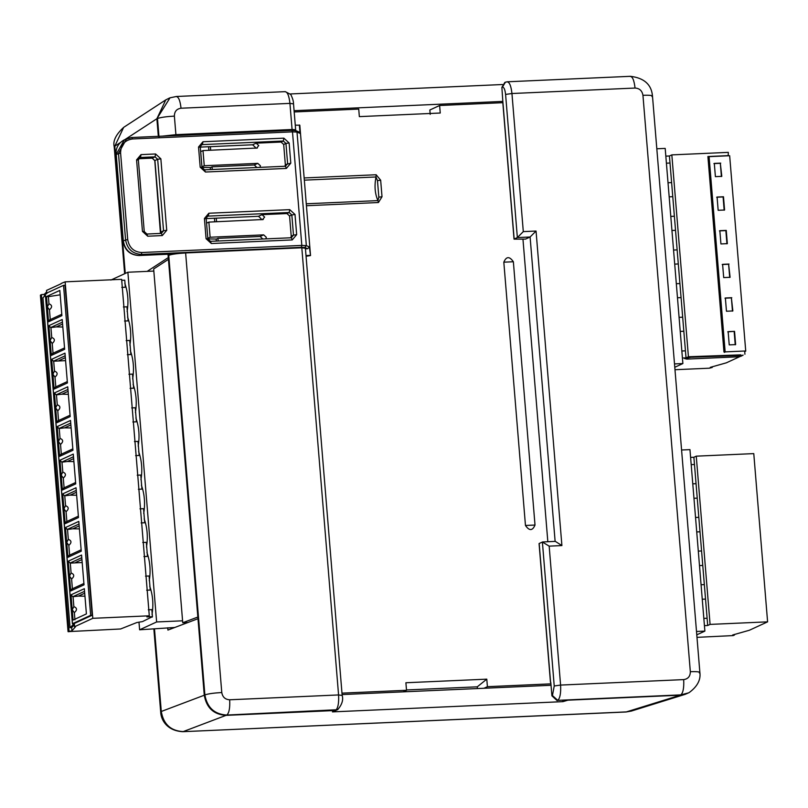 <?xml version="1.0" encoding="UTF-8"?>
<svg xmlns="http://www.w3.org/2000/svg" width="808" height="808" viewBox="0 0 808 808"><rect width="100%" height="100%" fill="white"/><g stroke="black" fill="none" stroke-linecap="round" stroke-linejoin="round"><path stroke-width="1.21" d="M124.644 273.72L114.211 146.773L114.807 146.177L125.27 273.437M154.51 629.139L161.287 711.474L160.691 712.07C160.944 719.605 166.711 730.816 182.77 731.684L626.533 711.899L631.361 711.06L626.089 711.989L680.306 695.183L567.913 700.172L562.954 701.647L332.431 711.888L335.966 710.474L226.22 715.353C213.837 714.656 206.525 707.939 204.273 695.223C206.525 707.949 213.837 714.656 226.22 715.353L335.724 710.212C338.037 708.151 338.986 703.061 338.572 694.941L301.808 247.783L185.628 252.944C177.002 253.49 171.367 254.288 168.741 255.338L168.135 255.601L168.438 259.348L153.661 268.993L182.739 622.736L187.941 622.503M114.211 146.773C112.736 141.047 115.877 134.572 123.654 127.371L114.807 146.177L120.402 142.531M168.438 259.348L204.273 695.223L161.287 711.474C163.448 724.231 170.761 730.937 183.224 731.594L226.826 715.05C214.484 714.333 207.171 707.626 204.879 694.92L168.741 255.338M147.157 271.377L168.296 257.58L168.024 254.237M185.628 252.944L221.776 692.527C213.827 692.981 208.191 693.779 204.879 694.92L204.273 695.223L197.99 618.706L167.912 630.078L167.721 627.786M158.328 136.32L156.883 118.725L170.023 97.808L156.883 118.736L158.328 136.32M169.599 97.97L165.771 99.889L156.883 118.725L124.987 139.542M290.365 93.95L502.495 84.527M294.092 110.686L502.707 101.414M551.036 685.285L342.087 694.567M562.954 701.647L562.853 700.395M688.668 692.83L680.296 695.183L685.164 694.335L688.891 692.709M513.363 261.752C509.484 256.166 506.303 256.308 503.818 262.176L525.463 525.473C529.331 531.048 532.512 530.906 535.007 525.048L513.363 261.752L503.818 262.176M221.776 692.527C222.584 697.102 225.21 699.526 229.674 699.779C230.088 707.899 229.139 712.989 226.826 715.05L337.643 709.697C342.026 704.687 343.531 699.859 342.148 695.213L305.384 248.056M197.849 617.029L182.739 622.736M208.575 146.743L208.868 150.328M210.292 167.559L210.454 169.559M214.453 218.251L214.746 221.836M216.17 239.057L216.332 241.067M218.15 240.986L217.938 238.35L216.423 239.047L207.868 238.916M216.564 221.756L216.271 218.17M212.272 169.478L212.06 166.852L210.545 167.549L201.99 167.418M210.686 150.248L210.393 146.662M294.193 111.959L358.732 109.09L359.348 116.625L440.249 113.029L439.623 105.495L502.818 102.687M162.458 136.138L175.912 134.663L292.082 129.502L289.941 103.384L181.042 108.222C176.649 108.868 174.437 111.494 174.377 116.11C166.428 116.564 160.802 117.362 157.489 118.503L159.014 137.067M181.042 108.222C180.133 100.323 178.447 96.445 175.982 96.586M292.082 129.502L295.657 129.785L293.506 103.656C293.546 101.374 292.637 98.323 290.799 94.516L285.315 91.647L176.417 96.485L170.003 97.819M294.556 130.391L295.425 129.987M306.424 205.727L378.437 202.525L382.012 196.728L378.831 197.182L377.477 180.649L378.831 197.182L377.942 200.606L306.262 203.788M304.323 180.154L375.993 176.972L377.477 180.649L380.659 180.194L376.144 174.75L375.993 176.972C374.266 185.941 374.922 193.819 377.942 200.606L378.437 202.525M305.151 248.258L301.808 247.783M337.643 709.697L335.158 710.515M403.091 691.86L406.515 690.285L341.976 693.143M550.925 683.861L487.406 686.689L486.79 679.154L405.899 682.75L406.515 690.285M486.79 679.154L477.265 686.82L406.485 689.961M550.591 682.275L539.178 543.481L542.612 541.956L555.349 541.39L561.903 545.572L549.167 546.137L560.59 685.073C560.994 693.193 560.055 698.294 557.742 700.354L680.831 694.88L557.742 700.354L552.45 695.536L551.904 695.819L550.803 682.497M502.818 101.273L501.879 87.375L502.424 87.153C503.97 87.072 505.02 89.496 505.586 94.425L517.362 237.572L523.301 231.613L536.047 231.048L561.903 545.572M502.697 101.192L514.039 239.148L525.553 239.097L530.099 236.996L517.362 237.572L514.151 239.047L502.808 101.091M522.958 239.148L547.834 541.724M430.199 114.383L429.846 110.009L439.623 105.495M501.879 87.375L504.818 82.446M549.167 546.137L542.39 542.006L554.227 685.982L560.59 685.073L683.679 679.609C688.062 678.962 690.285 676.326 690.335 671.711L642.946 95.293C642.138 90.718 639.502 88.304 635.048 88.052C634.139 80.154 632.452 76.275 629.987 76.417M642.946 95.293C650.4 95.061 653.399 95.485 651.935 96.536M690.335 671.711C697.799 671.478 700.788 671.903 699.324 672.953M683.679 679.609C684.093 687.729 683.144 692.82 680.831 694.88L688.668 692.84M555.126 541.441L530.099 236.996L536.047 231.048M557.177 700.647L551.904 695.819M487.406 686.689L483.992 688.264M477.407 688.557L477.265 686.82M306.06 256.267L310.524 255.57L309.383 246.965L307.646 248.723L304.828 247.49L301.455 247.329L141.4 254.439L139.138 255.48L175.447 253.863M295.284 125.169L299.808 125.19L310.524 255.57M260.024 167.357L260.418 165.771L257.782 163.357L204.252 165.731L203 150.591L200.687 151.662M204.252 165.731L201.929 166.802M256.904 167.498L254.268 164.973L212.06 166.852M203 150.591L257.399 148.005M255.096 148.278L255.237 147.208L252.601 144.784L200.313 147.107M256.54 148.218L258.762 145.581L256.126 143.167L252.601 144.784M200.899 145.319L202.424 144.612L283.315 141.016L281.053 142.056L256.126 143.167M281.053 142.056L283.689 144.47L285.951 143.43L283.315 141.016L283.861 138.148L289.133 142.976L290.789 163.166L285.345 164.66L283.689 144.47M285.345 164.66L284.951 166.256M265.903 238.865L266.297 237.269L263.661 234.855L210.131 237.239L208.878 222.099L206.565 223.159M210.131 237.239L207.818 238.299M262.782 238.996L260.146 236.481L217.938 238.35M208.878 222.099L263.277 219.503M260.974 219.776L261.115 218.705L258.479 216.292L206.192 218.614M262.418 219.715L264.64 217.079L262.004 214.665L258.479 216.292M286.931 213.564L289.567 215.978L291.829 214.938L289.193 212.514L286.931 213.564L262.004 214.665M206.777 216.817L208.302 216.11L289.193 212.514L289.739 209.646L295.011 214.484L291.829 214.938L293.486 235.118L291.223 236.168L289.567 215.978M291.223 236.168L290.829 237.754M298.041 131.805L300.041 133.401L299.354 124.987M306 255.55L310.07 255.379M305.444 248.824L307.646 248.723M686.871 359.095L736.815 356.873L740.986 356.277L743.097 355.035M742.966 355.369L690.83 357.267L684.659 358.58M686.881 359.106L684.659 358.57L690.83 357.267M740.774 355.055L690.82 357.065M740.754 354.853L688.426 356.762L686.022 357.873L682.679 317.19L679.084 317.352M712.212 366.751L712.272 367.448L709.363 368.196L674.983 369.721M682.679 317.19L669.428 155.984L671.832 154.883L728.331 152.369L728.2 155.792L729.664 155.732L745.734 351.126L744.269 351.197M677.478 297.778L681.073 297.617M676.316 283.699L679.912 283.547M678.306 263.964L674.71 264.125M677.144 249.894L673.549 250.056M671.943 230.482L675.538 230.32M674.377 216.251L670.781 216.413M669.175 196.829L672.771 196.667M671.65 182.598L668.014 182.76M666.408 163.186L670.034 163.024M665.832 156.146L669.428 155.984M744.925 354.257L744.663 351.015L723.958 351.935L707.899 156.53L728.594 155.611M732.472 311.131L731.381 297.879L724.978 298.172M731.775 297.697L725.372 297.99L726.463 311.231L732.866 310.949L731.381 297.879M716.676 197.223L723.089 196.94L724.17 210.191M724.574 210.009L723.483 196.758L717.08 197.041L718.16 210.292L724.574 210.009M734.543 331.351L735.634 344.592L729.23 344.885L728.139 331.634L734.543 331.351L727.745 331.815M734.149 331.533L735.24 344.784M726.937 243.834L725.857 230.593L719.443 230.876M719.837 230.694L720.928 243.935L727.341 243.652L726.251 230.401L719.837 230.694M713.908 163.58L720.322 163.297L721.413 176.538M720.716 163.115L714.312 163.398L715.393 176.639L721.807 176.356L720.322 163.297M722.211 264.519L728.614 264.236L729.705 277.487M729.018 264.054L722.605 264.337L723.695 277.588L730.099 277.306L728.614 264.236M744.713 351.601L745.734 351.126M725.16 352.046L709.091 156.651L728.2 155.792M709.091 156.651L707.939 157.015M724.392 352.389L708.333 156.994M671.832 154.883L688.426 356.762M685.447 350.844L681.851 350.995M682.427 358.035L686.022 357.873M680.245 331.421L683.841 331.26M712.272 367.448L710.252 367.357L726.331 362.832L739.966 356.55M656.813 148.783L665.196 148.409L682.881 363.549L674.781 367.276M682.881 363.549L674.498 363.913M699.496 565.58L702.768 565.438L705.535 599.082L707.111 618.261L703.839 618.413M696.728 531.937L700.001 531.785L702.768 565.438M701.576 550.965L698.304 551.117M695.536 517.463L698.819 517.322L700.001 531.785M692.769 483.82L696.052 483.679L697.233 498.142L693.961 498.284M690.598 457.409L693.88 457.257L694.476 464.489L691.194 464.64M696.981 637.35L733.179 635.583L734.432 635.068L732.654 634.987L749.4 630.24L767.6 621.847L710.08 624.402L696.254 456.166L753.773 453.611L767.6 621.847M734.381 634.442L734.432 635.068M704.435 625.645L707.707 625.503L710.08 624.402M707.111 618.261L707.707 625.503M693.88 457.257L696.254 456.166M696.052 483.679L694.476 464.489M697.233 498.142L698.819 517.322M702.263 599.233L705.535 599.082M704.344 584.618L701.071 584.76M92.799 618.322L65.135 281.841L121.634 279.336L149.298 615.807L92.799 618.322L74.588 626.715L75.467 626.836L74.588 626.715L74.326 623.463L92.132 615.262L65.004 285.274L63.539 285.335L90.668 615.322L72.468 623.715L73.983 623.806L70.084 627.735L71.69 627.563L71.952 630.806L68.104 631.624L120.604 628.977L136.784 622.554L142.511 621.584L152.217 616.777M148.288 609.798L151.853 609.636L152.429 616.676L151.409 617.14L152.237 617.11M61.024 283.8L46.531 290.415L46.803 293.658M65.135 281.841L61.155 283.467M63.135 282.558L64.165 282.285M69.003 631.735L68.104 631.624L40.44 295.142L41.339 295.263L40.44 295.142L41.39 294.637L69.054 631.119M72.407 588.88L71.599 579.013C74.588 576.336 74.417 574.316 71.094 572.973L70.286 563.105L82.184 562.54M81.941 559.56L75.689 562.439M72.175 588.931L70.7 590.971L84.022 584.83L81.568 555.045L68.246 561.186L70.7 590.971M71.599 579.013L69.468 576.074L71.094 572.973M70.286 563.105L68.246 561.186M84.709 593.213L78.457 596.092L84.951 596.193M78.457 596.092L72.821 596.728L84.557 591.325M74.952 619.797L74.356 612.656C77.356 609.979 77.184 607.97 73.861 606.626L73.053 596.748M73.861 606.626L72.235 609.727L73.084 620.049L86.406 613.908L84.335 588.689L71.013 594.829L72.821 596.728M71.013 594.829L72.235 609.727L74.356 612.656M79.416 528.897L72.922 528.796L79.174 525.917M72.922 528.796L67.518 529.452L68.327 539.33C71.649 540.673 71.821 542.683 68.832 545.36L69.639 555.237M69.417 555.278L67.933 557.318L65.478 527.533L67.286 529.432L79.022 524.028M65.478 527.533L78.8 521.392L81.255 551.177L67.933 557.318M68.327 539.33L66.7 542.431L68.832 545.36M76.649 495.243L70.155 495.142L76.407 492.264M70.155 495.142L64.751 495.809L65.569 505.677C68.892 507.03 69.054 509.04 66.064 511.716L66.872 521.584M66.65 521.635L65.165 523.675L62.711 493.89L64.519 495.789L76.255 490.375M62.711 493.89L76.033 487.749L78.487 517.534L65.165 523.675M65.569 505.677L63.943 508.777L66.064 511.716M62.802 472.034C66.125 473.377 66.286 475.387 63.297 478.063L61.176 475.134L62.802 472.034L61.984 462.156L67.397 461.499L73.639 458.621M67.397 461.499L73.892 461.6M64.105 487.941L63.297 478.063M63.883 487.981L62.398 490.022L59.944 460.237L61.751 462.136L73.488 456.732M59.944 460.237L73.275 454.096L75.72 483.881L62.398 490.022M60.034 438.38C63.357 439.734 63.519 441.744 60.529 444.42L58.408 441.481L60.034 438.38L59.216 428.513L64.63 427.846L70.872 424.968M64.63 427.846L71.124 427.947M61.337 454.288L60.529 444.42M61.115 454.338L59.63 456.379L57.186 426.594L58.984 428.493L70.72 423.079M57.186 426.594L70.508 420.453L72.952 450.238L59.63 456.379M68.357 394.304L61.862 394.203L68.114 391.325M61.862 394.203L56.459 394.859L57.267 404.737L55.641 407.838L57.762 410.777C60.752 408.091 60.59 406.081 57.267 404.737M57.762 410.777L58.57 420.645M58.348 420.685L56.863 422.725L54.419 392.951L56.227 394.839L67.953 389.436M54.419 392.951L67.741 386.81L70.185 416.585L56.863 422.725M46.49 296.566L48.379 296.657L48.965 303.788L47.339 306.889L46.49 296.566L59.812 290.425L61.893 315.645L48.561 321.786L47.339 306.889L49.46 309.828L50.278 319.695M48.379 296.657L60.176 294.819M48.965 303.788C52.288 305.141 52.459 307.151 49.46 309.828M50.045 319.746L48.561 321.786M65.589 360.651L53.459 361.196L51.651 359.297L64.973 353.157L67.418 382.941L54.096 389.082L55.58 387.042M54.096 389.082L52.873 374.185L54.5 371.084L53.692 361.216M54.5 371.084C57.822 372.438 57.984 374.447 54.995 377.124L55.803 386.992M59.095 360.55L65.347 357.671M51.651 359.297L52.873 374.185L54.995 377.124M51.732 337.441C55.055 338.784 55.217 340.794 52.227 343.481L50.106 340.542L51.732 337.441L50.924 327.563L56.328 326.907L62.58 324.028M56.328 326.907L62.822 327.008M53.045 353.349L52.227 343.481M52.813 353.389L51.328 355.429L48.884 325.654L50.692 327.543L62.418 322.139M48.884 325.654L62.206 319.514L64.65 349.288L51.328 355.429M63.539 285.335L45.329 293.728L46.208 293.849L45.329 293.728L72.468 623.715L73.346 623.837M75.467 626.836L71.952 630.806M71.69 627.563L74.376 624.857M92.132 615.262L90.668 615.322M45.4 295.284L42.955 297.748L70.084 627.735M44.45 296.243L44.288 294.324L41.39 294.637M44.288 294.324L46.662 291.94M152.429 616.676L146.894 616.918L149.298 615.807M122.574 290.819L123.584 303.081M124.543 321.039L128.108 320.877L126.957 306.808L123.392 306.969M125.341 324.462L126.351 336.724M127.311 354.682L130.876 354.53L129.724 340.451L126.159 340.612M128.108 358.116L129.118 370.377M130.078 388.335L133.643 388.173L132.492 374.104L128.916 374.266M130.876 391.759L131.886 404.02M132.845 421.978L136.411 421.816L135.259 407.747L131.684 407.909M133.643 425.412L134.643 437.673M135.613 455.631L139.178 455.47L138.017 441.4L134.451 441.552M136.411 459.055L137.411 471.316M138.38 489.274L141.945 489.113L140.784 475.043L137.219 475.205M139.168 492.708L140.178 504.97M141.148 522.928L144.713 522.766L143.551 508.697L139.986 508.848M141.935 526.351L142.945 538.613M142.753 542.501L146.319 542.34L147.48 556.409L143.905 556.571M144.703 560.005L145.713 572.266M146.672 590.214L150.248 590.062L149.086 575.993L145.521 576.144M147.47 593.648L148.48 605.909M121.776 287.385L125.341 287.234L124.765 280.194L121.715 280.326M127.119 311.545C128.735 301.485 127.957 292.092 124.806 283.366M129.886 345.188C131.512 335.28 130.734 325.887 127.563 317.009M132.653 378.841C134.279 368.923 133.502 359.53 130.33 350.662M135.421 412.484C137.047 402.576 136.269 393.183 133.098 384.305M138.188 446.127C139.814 436.219 139.037 426.826 135.865 417.958M140.946 479.78C142.582 469.872 141.804 460.479 138.633 451.601M143.713 513.423C145.339 503.515 144.571 494.122 141.4 485.244M146.48 547.077C148.106 537.168 147.339 527.775 144.167 518.898M149.248 580.72C150.874 570.812 150.106 561.419 146.935 552.541M152.015 614.373C153.641 604.465 152.874 595.072 149.702 586.194M138.986 622.14L139.612 629.796L174.801 627.473M153.833 271.074L127.876 272.235L110.858 280.073M127.876 272.235L156.631 621.958L139.612 629.796M156.631 621.958L182.588 620.807M681.578 449.995L689.961 449.622L704.879 631.109L696.779 634.835M696.496 631.482L704.879 631.109M525.463 525.473L535.007 525.048M293.284 103.858L289.941 103.384C289.032 95.485 287.345 91.607 284.881 91.748M174.377 116.11L175.912 134.663M382.012 196.728L380.659 180.194M376.144 174.75L304.141 177.952M229.674 699.779L338.572 694.941L341.915 695.415M554.227 685.982L552.45 695.536M505.586 94.425L511.949 93.516L523.301 231.613M502.424 87.153L505.384 82.204L507.323 81.79L630.422 76.316C644.148 77.962 651.5 84.537 652.48 96.031L699.869 672.448C700.91 679.811 697.365 686.507 689.244 692.527M506.899 81.881C509.363 81.739 511.05 85.618 511.949 93.516L635.048 88.052M131.856 137.501L291.9 130.391L292.486 131.856L132.431 138.966L131.856 137.501L124.371 139.804L116.211 154.348L123.331 240.986L125.593 239.946L118.473 153.298L126.634 138.764L131.795 137.512L291.839 130.401L295.223 130.563L297.011 132.068L306.343 245.622L301.818 245.41L292.486 131.856L297.011 132.068L300.041 133.401M132.431 138.966C124.695 140.168 120.745 144.844 120.594 152.995L115.988 154.55L123.331 240.986C125.008 250.076 130.28 254.904 139.138 255.48L138.744 255.49M257.782 163.357L254.268 164.973M202.97 141.743L202.424 144.612L201.566 144.814L200.202 147.238L198.536 147.006L202.97 141.743L283.861 138.148M289.133 142.976L285.951 143.43L287.608 163.62L285.396 166.256L204.495 169.842L201.98 167.327L200.313 147.137M285.567 166.236L204.596 169.821M290.789 163.166L286.355 168.428L285.487 166.226M204.495 169.842L205.454 172.023L200.192 167.195L198.536 147.006M286.355 168.428L205.454 172.023M200.192 167.195L201.98 167.327M263.661 234.855L260.146 236.481M208.848 213.241L208.302 216.11L207.444 216.322L206.08 218.746L204.414 218.503L208.848 213.241L289.739 209.646M291.446 237.744L210.474 241.329L207.858 238.835L206.192 218.645M210.474 241.329L291.274 237.754L293.486 235.118L296.667 234.663L292.233 239.925L211.343 243.521L206.07 238.693L204.414 218.503M292.233 239.925L291.365 237.734M210.373 241.35L211.343 243.521M206.07 238.693L207.858 238.835M295.011 214.484L296.667 234.663M138.946 158.196L140.481 157.489L155.035 156.843L152.086 158.126M154.924 160.721L152.278 158.126L137.713 158.772M160.802 232.219L154.914 160.54L157.671 159.267L155.035 156.843L155.591 153.974L160.853 158.812L166.731 230.31L162.297 235.572L147.733 236.219L142.461 231.391L136.582 159.883L141.026 154.621L155.591 153.974M162.297 235.572L161.428 233.371L146.773 234.047L161.337 233.391L163.549 230.765L160.792 232.037L160.519 233.411M141.026 154.621L140.481 157.489L139.622 157.701L138.37 160.024L136.582 159.883M160.853 158.812L157.671 159.267L163.549 230.765L166.731 230.31M146.773 234.047L147.733 236.219M142.461 231.391L144.248 231.522L138.37 160.024M120.594 152.995L127.715 239.643C129.209 247.723 133.896 252.015 141.764 252.52L301.818 245.41L301.455 247.329M127.715 239.643L125.593 239.946C127.27 249.036 132.542 253.863 141.4 254.439L141.764 252.52M304.828 247.49L306.343 245.622L309.383 246.965M70.054 563.075L81.79 557.672M53.459 361.196L65.185 355.783M153.874 629.169L160.691 712.07M182.77 731.684L626.089 711.989M123.644 127.371L165.771 99.889M631.351 711.07L685.164 694.335M539.067 543.582L550.47 682.376M504.808 82.436L505.384 82.204M137.623 158.792L152.177 158.146L154.793 160.641L160.459 233.411M146.864 234.017L144.248 231.522M291.9 130.391L296.041 130.684L298.97 131.977M123.109 241.188C124.684 250.227 129.967 255.005 138.956 255.53L175.063 253.924M115.988 154.55C115.695 147.884 118.493 142.966 124.371 139.804M40.4 295.183L68.064 631.664M71.771 589.062L83.911 583.467M69.003 555.409L81.143 549.814M66.236 521.766L78.376 516.171M63.468 488.113L75.609 482.517M60.701 454.47L72.841 448.874M57.934 420.816L70.074 415.221M49.631 319.877L61.772 314.282M55.166 387.173L67.306 381.578M52.399 353.52L64.539 347.925M45.278 293.779L72.407 623.766M74.528 626.766L74.265 623.513"/></g></svg>

